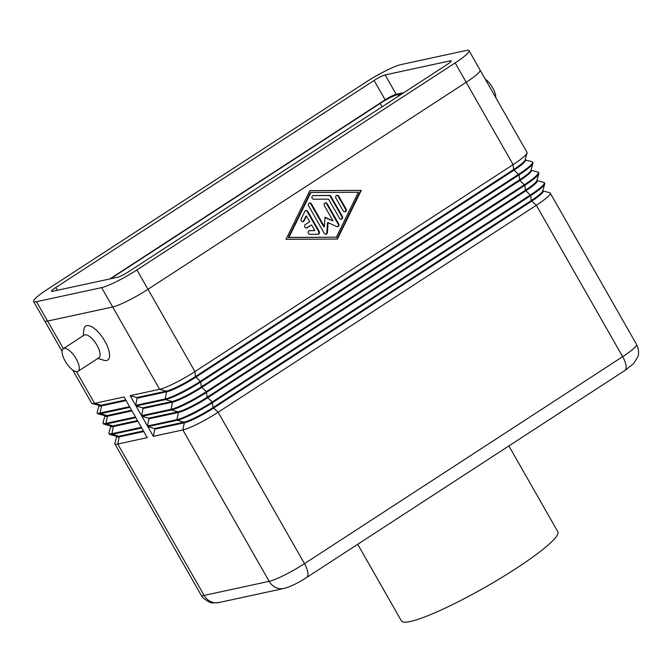 <?xml version="1.0" encoding="UTF-8"?>
<svg xmlns="http://www.w3.org/2000/svg" width="672" height="672" viewBox="0 0 672 672"><rect width="100%" height="100%" fill="white"/><g stroke="black" fill="none" stroke-linecap="round" stroke-linejoin="round"><path stroke-width="1.01" d="M63.328 348.676L84.151 335.126A13.499 5.292 57 0 1 84.882 334.824A13.499 5.292 57 0 1 96.482 344.408A13.499 5.292 57 0 1 98.876 357.764L78.053 371.314A13.499 5.292 57 0 1 77.314 371.616A13.499 5.292 57 0 1 65.722 362.032A13.499 5.292 57 0 1 63.328 348.676A13.499 5.292 57 0 1 64.058 348.373A13.499 5.292 57 0 1 75.659 357.958A13.499 5.292 57 0 1 78.053 371.314M83.16 335.773L83.891 329.54A20.252 7.938 57 0 1 86.78 325.626A20.252 7.938 57 0 1 104.933 341.284A20.252 7.938 57 0 1 106.663 360.486A20.252 7.938 57 0 1 103.874 360.268L97.885 358.411M485.167 79.01A13.499 5.292 57 0 1 495.793 97.642M357.706 544.286L401.436 620.945A90.014 12.214 -29.7 0 0 410.214 621.508A90.014 12.214 -29.7 0 0 501.346 577.735A90.014 12.214 -29.7 0 0 557.819 531.745L508.88 445.939M110.569 278.779L380.108 103.438A15.002 2.033 150.3 0 1 397.757 94.592L402.444 93.576M116.71 436.523L114.811 443.218A30.005 4.074 -29.7 0 0 114.836 443.839A30.005 4.074 -29.7 0 0 117.76 444.032L147.252 437.648L141.733 427.963L112.241 434.347A30.005 4.074 150.3 0 1 109.838 434.507A30.005 4.074 150.3 0 1 109.318 434.162L108.948 433.516A30.005 4.074 -29.7 0 0 111.871 433.7L141.364 427.316L135.836 417.631L106.344 424.015A30.005 4.074 150.3 0 1 103.942 424.175A30.005 4.074 150.3 0 1 103.421 423.83L103.051 423.184A30.005 4.074 -29.7 0 0 105.974 423.368L135.475 416.993L129.948 407.308L100.456 413.683A30.005 4.074 150.3 0 1 98.053 413.843A30.005 4.074 150.3 0 1 97.532 413.498L97.163 412.852A30.005 4.074 -29.7 0 0 100.086 413.045L129.578 406.661L124.06 396.976L94.567 403.36A30.005 4.074 150.3 0 1 92.165 403.519A30.005 4.074 150.3 0 1 91.636 403.175L72.727 370.02M480.186 70.274L527.016 152.376A30.005 4.074 150.3 0 1 527.041 152.998A30.005 4.074 150.3 0 1 513.114 164.615L194.939 371.591A30.005 4.074 150.3 0 1 159.634 389.281L130.141 395.657L135.66 405.342L165.152 398.966A30.005 4.074 -29.7 0 0 200.458 381.276L518.633 174.292A30.005 4.074 -29.7 0 0 532.535 162.061L532.904 162.708A30.005 4.074 150.3 0 1 532.938 163.33A30.005 4.074 150.3 0 1 519.002 174.938L200.827 381.923A30.005 4.074 150.3 0 1 165.522 399.605L136.03 405.989L141.557 415.674L171.049 409.29A30.005 4.074 -29.7 0 0 206.354 391.608L524.53 184.624A30.005 4.074 -29.7 0 0 538.432 172.393L538.801 173.032A30.005 4.074 150.3 0 1 538.826 173.662A30.005 4.074 150.3 0 1 524.899 185.27L206.716 392.255A30.005 4.074 150.3 0 1 171.419 409.937L141.918 416.321L147.445 426.006L176.938 419.622A30.005 4.074 -29.7 0 0 212.243 401.94L530.418 194.956A30.005 4.074 -29.7 0 0 544.32 182.717L544.69 183.364A30.005 4.074 150.3 0 1 544.723 183.985A30.005 4.074 150.3 0 1 530.788 195.602L212.612 402.578A30.005 4.074 150.3 0 1 177.307 420.269L147.815 426.644L153.334 436.33L182.834 429.954A30.005 4.074 -29.7 0 0 218.131 412.264L536.315 205.279A30.005 4.074 -29.7 0 0 550.208 193.049A30.005 4.074 -29.7 0 0 549.688 192.704L542.959 190.932M317.881 234.284L309.977 234.326A1.873 1.705 -102.2 0 1 309.498 230.622A1.873 1.705 -102.2 0 1 309.826 230.588L314.765 230.563L311.548 224.927L307.213 227.749A1.873 1.705 -102.2 0 1 304.71 226.792A1.873 1.705 -102.2 0 1 305.374 224.524L309.708 221.701L306.491 216.056L304.206 220.735A1.873 1.705 -102.2 0 1 301.333 220.895A1.873 1.705 -102.2 0 1 301.165 218.879L304.828 211.394A1.873 1.705 -102.2 0 1 307.793 211.386L319.25 231.479A1.873 1.705 -102.2 0 1 317.881 234.284A1.873 1.705 77.8 0 0 318.646 231.605L307.18 211.512A1.873 1.705 77.8 0 0 305.651 210.588M302.77 221.676A1.873 1.705 77.8 0 0 303.593 220.87L305.886 216.191L306.491 216.056M306.373 228.001A1.873 1.705 77.8 0 0 306.6 227.875L311.548 224.927M314.765 230.563L309.212 230.723A1.873 1.705 77.8 0 0 309.204 230.723L309.826 230.588M344.736 211.814A1.873 1.705 77.8 0 0 345.484 209.135L338.192 196.35A1.873 1.705 77.8 0 0 336.664 195.426M335.908 198.106A1.873 1.705 -102.2 0 1 336.958 195.334A1.873 1.705 -102.2 0 1 338.806 196.224L346.088 209A1.873 1.705 -102.2 0 1 345.047 211.781A1.873 1.705 -102.2 0 1 343.199 210.882L335.908 198.106M310.901 192.511L310.296 192.637L288.33 237.552L336.386 237.182L358.352 192.268L310.901 192.511L288.935 237.426L288.33 237.552M288.935 237.426L336.386 237.182M361.25 190.378L337.445 239.047L286.037 239.308L309.842 190.646L361.25 190.378L309.775 190.772M336.907 239.047L360.646 190.512M341.032 219.232A1.873 1.705 77.8 0 0 341.788 216.552L330.322 196.459A1.873 1.705 77.8 0 0 328.801 195.535L312.984 195.611A1.873 1.705 77.8 0 0 312.976 195.611L329.406 195.401A1.873 1.705 -102.2 0 1 330.935 196.333L342.392 216.426A1.873 1.705 -102.2 0 1 341.342 219.198A1.873 1.705 -102.2 0 1 339.503 218.308L328.574 199.147L313.74 199.223A1.873 1.705 -102.2 0 1 313.27 195.518A1.873 1.705 -102.2 0 1 313.589 195.485M337.369 226.716A1.873 1.705 77.8 0 0 338.125 224.045L326.626 203.876A1.873 1.705 77.8 0 0 325.088 202.952M324.341 205.632A1.873 1.705 -102.2 0 1 325.391 202.86A1.873 1.705 -102.2 0 1 327.23 203.75L338.73 223.91A1.873 1.705 -102.2 0 1 336.68 226.573L328.104 222.667L327.424 232.588A1.873 1.705 -102.2 0 1 324.265 233.318L308.557 205.775A1.873 1.705 -102.2 0 1 309.607 203.003A1.873 1.705 -102.2 0 1 311.455 203.893L324.391 226.573L325.03 217.266L333.068 220.928L324.341 205.632M333.068 220.928L325.004 217.661M324.391 226.573L323.778 226.708L310.842 204.028A1.873 1.705 77.8 0 0 309.313 203.104M325.802 234.242A1.873 1.705 77.8 0 0 326.819 232.722L327.499 222.793L328.104 222.667M116.449 436.078L116.819 436.724A24.755 3.36 -29.7 0 0 119.23 436.876L143.783 431.567M143.413 430.92L118.868 436.229A24.755 3.36 150.3 0 1 116.886 436.363L109.838 434.507M110.561 425.746L110.93 426.392A24.755 3.36 -29.7 0 0 113.341 426.544L137.894 421.235M110.813 426.191L108.914 432.886A30.005 4.074 -29.7 0 0 108.948 433.516M137.525 420.588L112.972 425.905A24.755 3.36 150.3 0 1 110.989 426.031L103.942 424.175M104.672 415.422L105.042 416.06A24.755 3.36 -29.7 0 0 107.453 416.22L132.006 410.903M104.924 415.859L103.026 422.562A30.005 4.074 -29.7 0 0 103.051 423.184M131.636 410.256L107.083 415.573A24.755 3.36 150.3 0 1 105.101 415.699L98.053 413.843M99.036 405.535L97.129 412.23A30.005 4.074 -29.7 0 0 97.163 412.852M98.776 405.09L99.145 405.737A24.755 3.36 -29.7 0 0 101.556 405.888L126.109 400.579M125.74 399.932L101.186 405.241A24.755 3.36 150.3 0 1 99.212 405.376L92.165 403.519M542.816 190.688L543.077 191.134A24.755 3.36 150.3 0 1 531.602 201.222L213.427 408.206A24.755 3.36 150.3 0 1 184.304 422.797L154.812 429.181L153.334 436.33M147.815 426.644L154.442 428.534L183.935 422.15A24.755 3.36 -29.7 0 0 213.058 407.56L531.233 200.575A24.755 3.36 -29.7 0 0 542.732 190.999L544.723 183.985M536.928 180.356L537.18 180.802A24.755 3.36 150.3 0 1 525.714 190.898L207.539 397.874A24.755 3.36 150.3 0 1 178.408 412.465L148.915 418.849L147.445 426.006M544.32 182.717A30.005 4.074 -29.7 0 0 543.799 182.372L537.071 180.6M141.918 416.321L148.546 418.202L178.046 411.818A24.755 3.36 -29.7 0 0 207.169 397.236L525.344 190.252A24.755 3.36 -29.7 0 0 536.836 180.667L538.826 173.662M538.432 172.393A30.005 4.074 -29.7 0 0 537.911 172.049L531.174 170.268M531.04 170.024L531.292 170.47A24.755 3.36 150.3 0 1 519.826 180.566L201.642 387.551A24.755 3.36 150.3 0 1 172.519 402.142L143.027 408.517L141.557 415.674M136.03 405.989L142.657 407.87L172.15 401.495A24.755 3.36 -29.7 0 0 201.272 386.904L519.456 179.92A24.755 3.36 -29.7 0 0 530.947 170.344L532.938 163.33M154.442 428.534L154.812 429.181M148.546 418.202L148.915 418.849M142.657 407.87L143.027 408.517M532.535 162.061A30.005 4.074 -29.7 0 0 532.014 161.717L525.286 159.944M525.143 159.701L525.395 160.146A24.755 3.36 150.3 0 1 513.929 170.234L195.754 377.219A24.755 3.36 150.3 0 1 166.631 391.81L137.13 398.194L135.66 405.342M130.141 395.657L136.769 397.547L166.261 391.163A24.755 3.36 -29.7 0 0 195.384 376.572L513.559 169.588A24.755 3.36 -29.7 0 0 525.059 160.012L527.041 152.998M136.769 397.547L137.13 398.194M33.6 301.518L44.646 320.88A30.005 4.074 -29.7 0 0 47.569 321.073L112.669 306.986A30.005 4.074 -29.7 0 0 147.974 289.296L466.208 82.278A30.005 4.074 -29.7 0 0 480.11 70.048L469.064 50.677A30.005 4.074 -29.7 0 0 466.141 50.492L401.041 64.579A30.005 4.074 -29.7 0 0 365.736 82.261L47.502 289.279A30.005 4.074 -29.7 0 0 33.6 301.518A30.005 4.074 -29.7 0 0 36.523 301.703L101.623 287.616A30.005 4.074 -29.7 0 0 136.928 269.934L455.162 62.916A30.005 4.074 -29.7 0 0 469.064 50.677M117.533 277.267L52.433 291.354A9.374 1.268 150.3 0 1 51.517 291.295A9.374 1.268 150.3 0 1 55.86 287.473L374.102 80.455A9.374 1.268 150.3 0 1 385.132 74.928L450.232 60.841A9.374 1.268 150.3 0 1 451.147 60.9A9.374 1.268 150.3 0 1 446.796 64.722L128.562 271.74A9.374 1.268 150.3 0 1 117.533 277.267M403.914 92.618L396.178 94.29A9.374 1.268 -29.7 0 0 385.148 99.817L109.796 278.947M147.991 289.288L194.939 371.591L195.384 376.572L200.827 381.923L201.272 386.904L206.354 391.608L207.169 397.236L212.243 401.94L213.058 407.56L218.131 412.264L304.483 563.648A30.005 4.074 150.3 0 1 269.178 581.339L204.112 595.417A15.002 13.65 77.8 0 0 212.705 602.339A15.002 13.65 77.8 0 0 218.854 602.549L283.92 588.47C290.539 586.681 298.091 583.036 306.583 577.542L624.758 370.558A15.002 5.88 -123 0 0 626.086 366.181A15.002 5.88 -123 0 0 622.658 356.664L304.483 563.648A15.002 5.88 57 0 1 307.91 573.166A15.002 5.88 57 0 1 306.583 577.542M101.623 287.616L159.634 389.281L166.261 391.163L166.631 391.81L165.152 398.966L165.522 399.605L172.15 401.495L172.519 402.142L171.049 409.29L171.419 409.937L178.046 411.818L178.408 412.465L176.938 419.622L177.307 420.269L183.935 422.15L184.304 422.797L182.834 429.954L269.178 581.339A15.002 13.65 77.8 0 0 277.78 588.26A15.002 13.65 77.8 0 0 283.92 588.47M380.108 103.438L382.049 106.84M397.757 94.592L398.605 96.071M550.208 193.049L636.56 344.434A30.005 4.074 150.3 0 1 622.658 356.664L536.315 205.279L531.233 200.575L530.788 195.602L525.344 190.252L524.899 185.27L519.826 180.566L519.002 174.938L513.559 169.588L513.114 164.615L466.166 82.303M76.49 371.666L94.567 403.36L101.186 405.241L101.556 405.888L100.086 413.045L100.456 413.683L107.083 415.573L107.453 416.22L105.974 423.368L106.344 424.015L112.972 425.905L113.341 426.544L111.871 433.7L112.241 434.347L118.868 436.229L119.23 436.876L117.76 444.032L204.112 595.417A30.005 4.074 150.3 0 1 201.188 595.224L203.406 598.214C208.177 601.801 211.344 603.364 212.898 602.893L218.854 602.549M47.62 321.056L63.361 348.65M319.25 231.479L318.646 231.605M307.793 211.386L307.18 211.512M304.206 220.735L303.593 220.87M307.213 227.749L306.6 227.875M338.806 196.224L338.192 196.35M346.088 209L345.484 209.135M330.935 196.333L330.322 196.459M329.406 195.401L328.801 195.535M342.392 216.426L341.788 216.552M327.23 203.75L326.626 203.876M311.455 203.893L310.842 204.028M327.424 232.588L326.819 232.722M338.73 223.91L338.125 224.045M450.232 60.841L450.727 61.715M385.132 74.928L396.178 94.29M374.102 80.455L385.148 99.817M55.86 287.473L57.456 290.27M36.523 301.703L47.569 321.073M136.928 269.934L147.974 289.296M455.162 62.916L466.208 82.278M636.56 344.434C638.753 349.222 639.164 353.371 637.795 356.874L633.578 363.678L624.758 370.558M114.836 443.839L201.188 595.224M44.806 321.065L62.101 351.389"/></g></svg>
